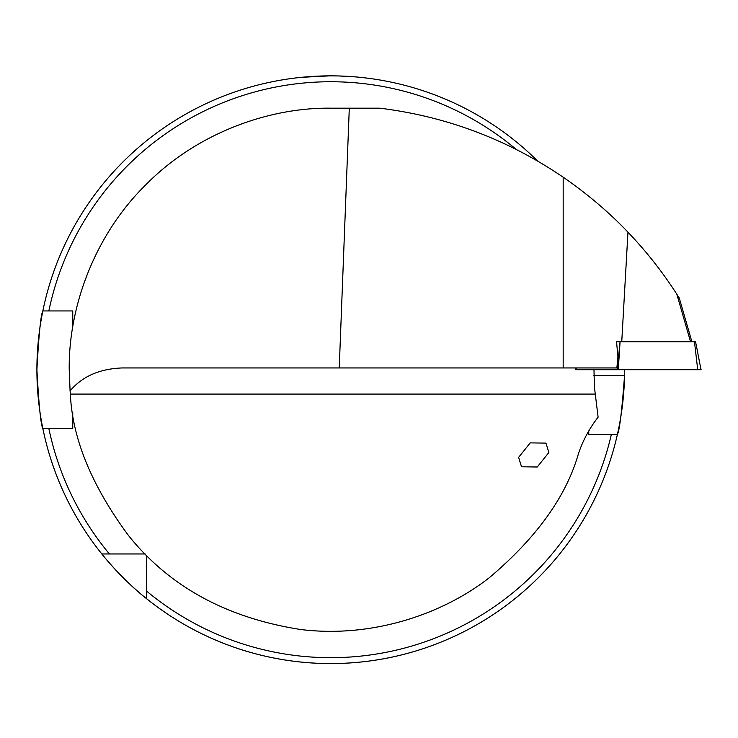 <?xml version="1.0" encoding="UTF-8"?>
<svg xmlns="http://www.w3.org/2000/svg" width="738" height="738" viewBox="0 0 738 738"><rect width="100%" height="100%" fill="white"/><g stroke="black" fill="none" stroke-linecap="round" stroke-linejoin="round"><path stroke-width="1.11" d="M518.611 457.366L530.225 442.883L545.945 443.114L548.86 452.514L537.246 467.006L521.526 466.776L518.611 457.366M69.224 369.71C68.385 308.383 93.8 235.902 145.82 184.786C196.945 132.766 269.425 107.342 330.753 108.182L349.295 108.182L339.24 367.948L122.194 367.948C99.529 368.797 82.158 376.454 70.082 390.909L69.224 369.71M329.803 75.857L301.372 77.333L326.058 75.894M329.821 75.857L337.312 75.931M339.129 75.977L355.375 76.89M593.37 375.587L624.551 375.587A293.853 293.853 0 0 1 617.411 434.359C619.486 430.918 621.866 411.324 624.551 375.587A293.853 293.853 0 0 0 624.606 369.71M588.758 430.974L588.758 434.359L617.411 434.359A293.853 293.853 0 0 1 36.9 369.71C38.865 334.019 40.839 314.425 42.841 310.947L72.748 310.947L72.748 326.916M72.748 412.514L72.748 428.483L42.841 428.483C40.839 424.996 38.865 405.411 36.9 369.71A293.853 293.853 0 0 1 537.688 161.078A293.853 293.853 0 0 0 42.841 310.947L48.837 310.947A287.977 287.977 0 0 1 516.249 149.445M146.511 598.629L146.511 591.037A287.977 287.977 0 0 0 611.378 434.359L617.411 434.359A293.853 293.853 0 0 1 146.511 598.629C123.034 580.382 101.761 554.127 101.835 553.961L145.146 553.961M349.295 108.182L379.839 108.182C446.49 116.456 507.606 139.454 563.177 177.194C587.614 194.085 609.201 212.424 627.964 232.184C646.239 251.289 662.521 271.962 676.82 294.194L679.283 298.069L691.893 341.74M620.077 341.74L618.269 369.71L617.272 369.71L620.077 341.74L616.534 341.74L617.918 356.436L616.876 367.948L339.24 367.948M616.534 341.74L620.16 341.74M690.547 341.74L676.82 294.194M70.082 390.909L70.359 394.083C72.306 438.455 91.595 485.493 128.246 535.207C169.011 586.396 226.372 617.817 300.348 629.468C371.002 638.342 442.099 614.763 489.571 577.494C536.701 537.596 566.341 496.287 578.481 453.566C582.974 440.328 589.524 428.197 598.112 417.164L594.431 387.201L593.979 369.71M146.511 591.037L146.511 555.327M109.427 553.961A287.977 287.977 0 0 1 48.837 428.483L42.841 428.483A293.853 293.853 0 0 0 101.835 553.961M700.823 369.71L697.724 369.71L694.467 341.74L620.326 341.74M694.467 341.74L695.251 341.74L694.467 341.74M697.724 369.71L575.64 369.71L576.064 367.948M576.323 367.948L575.917 369.71M563.177 177.194L563.177 367.948M627.964 232.184L621.747 341.74M70.359 394.083L595.271 394.083M36.9 369.71A293.853 293.853 0 0 1 42.841 310.947M695.325 341.74C695.952 341.851 698.96 360.264 701.1 369.71"/></g></svg>
